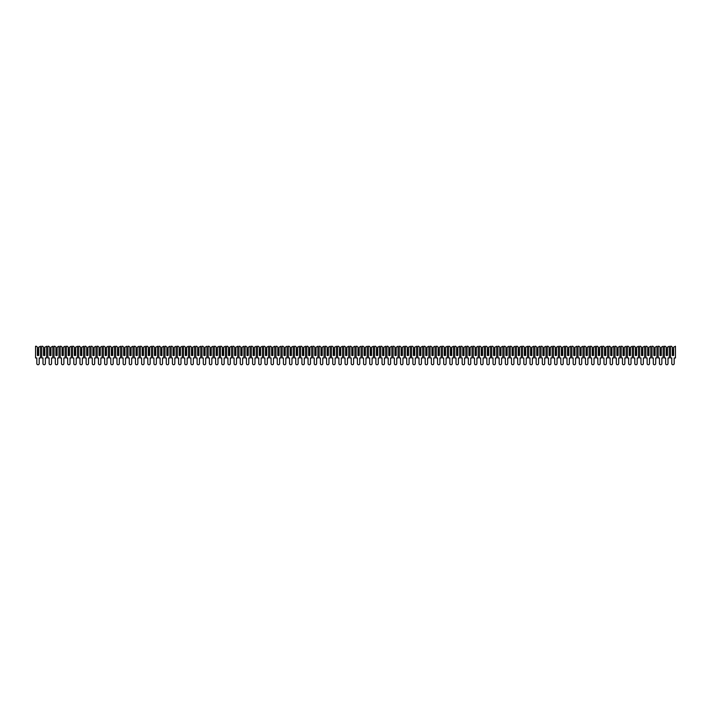 <?xml version="1.0" encoding="UTF-8"?>
<svg xmlns="http://www.w3.org/2000/svg" width="711" height="711" viewBox="0 0 711 711"><rect width="100%" height="100%" fill="white"/><g stroke="black" fill="none" stroke-linecap="round" stroke-linejoin="round"><path stroke-width="1.07" d="M36.412 346.257L37.399 347.244L37.399 355.5L38.634 355.5L38.634 347.244L40.483 346.257L40.483 357.962L39.221 357.962L39.221 363.543A1.2 1.2 0 0 1 38.012 364.743A1.2 1.2 0 0 1 36.812 363.543L36.812 357.962L35.55 357.962L35.55 346.257L36.412 346.257M37.612 355.5L37.399 347.244M38.634 347.244L38.421 355.5M42.58 346.257L43.567 347.244L43.567 355.5L44.793 355.5L44.793 347.244L46.65 346.257L46.65 357.962L45.38 357.962L45.38 363.543A1.2 1.2 0 0 1 44.18 364.743A1.2 1.2 0 0 1 42.98 363.543L42.98 357.962L41.718 357.962L41.718 346.257L42.58 346.257M43.78 355.5L43.567 347.244M44.793 347.244L44.58 355.5M48.739 346.257L49.726 347.244L49.726 355.5L50.961 355.5L50.961 347.244L52.81 346.257L52.81 357.962L51.547 357.962L51.547 363.543A1.2 1.2 0 0 1 50.348 364.743A1.2 1.2 0 0 1 49.139 363.543L49.139 357.962L47.877 357.962L47.877 346.257L48.739 346.257M49.948 355.5L49.726 347.244M50.961 347.244L50.748 355.5M54.907 346.257L55.893 347.244L55.893 355.5L57.129 355.5L57.129 347.244L58.977 346.257L58.977 357.962L57.715 357.962L57.715 363.543A1.2 1.2 0 0 1 56.507 364.743A1.2 1.2 0 0 1 55.307 363.543L55.307 357.962L54.045 357.962L54.045 346.257L54.907 346.257M56.107 355.5L55.893 347.244M57.129 347.244L56.907 355.5M61.075 346.257L62.061 347.244L62.061 355.5L63.288 355.5L63.288 347.244L65.136 346.257L65.136 357.962L63.874 357.962L63.874 363.543A1.2 1.2 0 0 1 62.675 364.743A1.2 1.2 0 0 1 61.475 363.543L61.475 357.962L60.213 357.962L60.213 346.257L61.075 346.257M62.275 355.5L62.061 347.244M63.288 347.244L63.075 355.5M67.234 346.257L68.22 347.244L68.22 355.5L69.456 355.5L69.456 347.244L71.304 346.257L71.304 357.962L70.042 357.962L70.042 363.543A1.2 1.2 0 0 1 68.843 364.743A1.2 1.2 0 0 1 67.634 363.543L67.634 357.962L66.372 357.962L66.372 346.257L67.234 346.257M68.443 355.5L68.22 347.244M69.456 347.244L69.243 355.5M73.402 346.257L74.388 347.244L74.388 355.5L75.624 355.5L75.624 347.244L77.472 346.257L77.472 357.962L76.21 357.962L76.21 363.543A1.2 1.2 0 0 1 75.002 364.743A1.2 1.2 0 0 1 73.802 363.543L73.802 357.962L72.54 357.962L72.54 346.257L73.402 346.257M74.602 355.5L74.388 347.244M75.624 347.244L75.402 355.5M79.57 346.257L80.556 347.244L80.556 355.5L81.783 355.5L81.783 347.244L83.631 346.257L83.631 357.962L82.369 357.962L82.369 363.543A1.2 1.2 0 0 1 81.17 364.743A1.2 1.2 0 0 1 79.97 363.543L79.97 357.962L78.699 357.962L78.699 346.257L79.57 346.257M80.77 355.5L80.556 347.244M81.783 347.244L81.569 355.5M85.729 346.257L86.715 347.244L86.715 355.5L87.951 355.5L87.951 347.244L89.799 346.257L89.799 357.962L88.537 357.962L88.537 363.543A1.2 1.2 0 0 1 87.337 364.743A1.2 1.2 0 0 1 86.129 363.543L86.129 357.962L84.867 357.962L84.867 346.257L85.729 346.257M86.938 355.5L86.715 347.244M87.951 347.244L87.737 355.5M91.897 346.257L92.883 347.244L92.883 355.5L94.119 355.5L94.119 347.244L95.967 346.257L95.967 357.962L94.696 357.962L94.696 363.543A1.2 1.2 0 0 1 93.497 364.743A1.2 1.2 0 0 1 92.297 363.543L92.297 357.962L91.035 357.962L91.035 346.257L91.897 346.257M93.097 355.5L92.883 347.244M94.119 347.244L93.896 355.5M98.065 346.257L99.051 347.244L99.051 355.5L100.278 355.5L100.278 347.244L102.126 346.257L102.126 357.962L100.864 357.962L100.864 363.543A1.2 1.2 0 0 1 99.664 364.743A1.2 1.2 0 0 1 98.465 363.543L98.465 357.962L97.194 357.962L97.194 346.257L98.065 346.257M99.264 355.5L99.051 347.244M100.278 347.244L100.064 355.5M104.224 346.257L105.21 347.244L105.21 355.5L106.446 355.5L106.446 347.244L108.294 346.257L108.294 357.962L107.032 357.962L107.032 363.543A1.2 1.2 0 0 1 105.832 364.743A1.2 1.2 0 0 1 104.624 363.543L104.624 357.962L103.362 357.962L103.362 346.257L104.224 346.257M105.424 355.5L105.21 347.244M106.446 347.244L106.232 355.5M110.392 346.257L111.378 347.244L111.378 355.5L112.614 355.5L112.614 347.244L114.462 346.257L114.462 357.962L113.191 357.962L113.191 363.543A1.2 1.2 0 0 1 111.991 364.743A1.2 1.2 0 0 1 110.792 363.543L110.792 357.962L109.53 357.962L109.53 346.257L110.392 346.257M111.591 355.5L111.378 347.244M112.614 347.244L112.391 355.5M116.551 346.257L117.537 347.244L117.537 355.5L118.773 355.5L118.773 347.244L120.621 346.257L120.621 357.962L119.359 357.962L119.359 363.543A1.2 1.2 0 0 1 118.159 364.743A1.2 1.2 0 0 1 116.96 363.543L116.96 357.962L115.689 357.962L115.689 346.257L116.551 346.257M117.759 355.5L117.537 347.244M118.773 347.244L118.559 355.5M122.719 346.257L123.705 347.244L123.705 355.5L124.94 355.5L124.94 347.244L126.789 346.257L126.789 357.962L125.527 357.962L125.527 363.543A1.2 1.2 0 0 1 124.318 364.743A1.2 1.2 0 0 1 123.119 363.543L123.119 357.962L121.857 357.962L121.857 346.257L122.719 346.257M123.918 355.5L123.705 347.244M124.94 347.244L124.727 355.5M128.887 346.257L129.873 347.244L129.873 355.5L131.1 355.5L131.1 347.244L132.957 346.257L132.957 357.962L131.686 357.962L131.686 363.543A1.2 1.2 0 0 1 130.486 364.743A1.2 1.2 0 0 1 129.286 363.543L129.286 357.962L128.024 357.962L128.024 346.257L128.887 346.257M130.086 355.5L129.873 347.244M131.1 347.244L130.886 355.5M135.046 346.257L136.032 347.244L136.032 355.5L137.267 355.5L137.267 347.244L139.116 346.257L139.116 357.962L137.854 357.962L137.854 363.543A1.2 1.2 0 0 1 136.654 364.743A1.2 1.2 0 0 1 135.446 363.543L135.446 357.962L134.183 357.962L134.183 346.257L135.046 346.257M136.254 355.5L136.032 347.244M137.267 347.244L137.054 355.5M141.213 346.257L142.2 347.244L142.2 355.5L143.435 355.5L143.435 347.244L145.284 346.257L145.284 357.962L144.022 357.962L144.022 363.543A1.2 1.2 0 0 1 142.813 364.743A1.2 1.2 0 0 1 141.613 363.543L141.613 357.962L140.351 357.962L140.351 346.257L141.213 346.257M142.413 355.5L142.2 347.244M143.435 347.244L143.213 355.5M147.381 346.257L148.368 347.244L148.368 355.5L149.594 355.5L149.594 347.244L151.443 346.257L151.443 357.962L150.181 357.962L150.181 363.543A1.2 1.2 0 0 1 148.981 364.743A1.2 1.2 0 0 1 147.781 363.543L147.781 357.962L146.519 357.962L146.519 346.257L147.381 346.257M148.581 355.5L148.368 347.244M149.594 347.244L149.381 355.5M153.54 346.257L154.527 347.244L154.527 355.5L155.762 355.5L155.762 347.244L157.611 346.257L157.611 357.962L156.349 357.962L156.349 363.543A1.2 1.2 0 0 1 155.149 364.743A1.2 1.2 0 0 1 153.94 363.543L153.94 357.962L152.678 357.962L152.678 346.257L153.54 346.257M154.749 355.5L154.527 347.244M155.762 347.244L155.549 355.5M159.708 346.257L160.695 347.244L160.695 355.5L161.93 355.5L161.93 347.244L163.779 346.257L163.779 357.962L162.517 357.962L162.517 363.543A1.2 1.2 0 0 1 161.308 364.743A1.2 1.2 0 0 1 160.108 363.543L160.108 357.962L158.846 357.962L158.846 346.257L159.708 346.257M160.908 355.5L160.695 347.244M161.93 347.244L161.708 355.5M165.876 346.257L166.863 347.244L166.863 355.5L168.089 355.5L168.089 347.244L169.938 346.257L169.938 357.962L168.676 357.962L168.676 363.543A1.2 1.2 0 0 1 167.476 364.743A1.2 1.2 0 0 1 166.276 363.543L166.276 357.962L165.005 357.962L165.005 346.257L165.876 346.257M167.076 355.5L166.863 347.244M168.089 347.244L167.876 355.5M172.035 346.257L173.022 347.244L173.022 355.5L174.257 355.5L174.257 347.244L176.106 346.257L176.106 357.962L174.844 357.962L174.844 363.543A1.2 1.2 0 0 1 173.644 364.743A1.2 1.2 0 0 1 172.435 363.543L172.435 357.962L171.173 357.962L171.173 346.257L172.035 346.257M173.235 355.5L173.022 347.244M174.257 347.244L174.044 355.5M178.203 346.257L179.19 347.244L179.19 355.5L180.425 355.5L180.425 347.244L182.274 346.257L182.274 357.962L181.003 357.962L181.003 363.543A1.2 1.2 0 0 1 179.803 364.743A1.2 1.2 0 0 1 178.603 363.543L178.603 357.962L177.341 357.962L177.341 346.257L178.203 346.257M179.403 355.5L179.19 347.244M180.425 347.244L180.203 355.5M184.371 346.257L185.349 347.244L185.349 355.5L186.584 355.5L186.584 347.244L188.433 346.257L188.433 357.962L187.171 357.962L187.171 363.543A1.2 1.2 0 0 1 185.971 364.743A1.2 1.2 0 0 1 184.771 363.543L184.771 357.962L183.5 357.962L183.5 346.257L184.371 346.257M185.571 355.5L185.349 347.244M186.584 347.244L186.371 355.5M190.53 346.257L191.517 347.244L191.517 355.5L192.752 355.5L192.752 347.244L194.601 346.257L194.601 357.962L193.339 357.962L193.339 363.543A1.2 1.2 0 0 1 192.13 364.743A1.2 1.2 0 0 1 190.93 363.543L190.93 357.962L189.668 357.962L189.668 346.257L190.53 346.257M191.73 355.5L191.517 347.244M192.752 347.244L192.539 355.5M196.698 346.257L197.685 347.244L197.685 355.5L198.92 355.5L198.92 347.244L200.769 346.257L200.769 357.962L199.498 357.962L199.498 363.543A1.2 1.2 0 0 1 198.298 364.743A1.2 1.2 0 0 1 197.098 363.543L197.098 357.962L195.836 357.962L195.836 346.257L196.698 346.257M197.898 355.5L197.685 347.244M198.92 347.244L198.698 355.5M202.857 346.257L203.844 347.244L203.844 355.5L205.079 355.5L205.079 347.244L206.928 346.257L206.928 357.962L205.666 357.962L205.666 363.543A1.2 1.2 0 0 1 204.466 364.743A1.2 1.2 0 0 1 203.266 363.543L203.266 357.962L201.995 357.962L201.995 346.257L202.857 346.257M204.066 355.5L203.844 347.244M205.079 347.244L204.866 355.5M209.025 346.257L210.012 347.244L210.012 355.5L211.247 355.5L211.247 347.244L213.096 346.257L213.096 357.962L211.834 357.962L211.834 363.543A1.2 1.2 0 0 1 210.625 364.743A1.2 1.2 0 0 1 209.425 363.543L209.425 357.962L208.163 357.962L208.163 346.257L209.025 346.257M210.225 355.5L210.012 347.244M211.247 347.244L211.034 355.5M215.193 346.257L216.18 347.244L216.18 355.5L217.406 355.5L217.406 347.244L219.264 346.257L219.264 357.962L217.993 357.962L217.993 363.543A1.2 1.2 0 0 1 216.793 364.743A1.2 1.2 0 0 1 215.593 363.543L215.593 357.962L214.331 357.962L214.331 346.257L215.193 346.257M216.393 355.5L216.18 347.244M217.406 347.244L217.193 355.5M221.352 346.257L222.339 347.244L222.339 355.5L223.574 355.5L223.574 347.244L225.423 346.257L225.423 357.962L224.161 357.962L224.161 363.543A1.2 1.2 0 0 1 222.961 364.743A1.2 1.2 0 0 1 221.752 363.543L221.752 357.962L220.49 357.962L220.49 346.257L221.352 346.257M222.561 355.5L222.339 347.244M223.574 347.244L223.361 355.5M227.52 346.257L228.507 347.244L228.507 355.5L229.742 355.5L229.742 347.244L231.59 346.257L231.59 357.962L230.328 357.962L230.328 363.543A1.2 1.2 0 0 1 229.12 364.743A1.2 1.2 0 0 1 227.92 363.543L227.92 357.962L226.658 357.962L226.658 346.257L227.52 346.257M228.72 355.5L228.507 347.244M229.742 347.244L229.52 355.5M233.688 346.257L234.674 347.244L234.674 355.5L235.901 355.5L235.901 347.244L237.75 346.257L237.75 357.962L236.487 357.962L236.487 363.543A1.2 1.2 0 0 1 235.288 364.743A1.2 1.2 0 0 1 234.088 363.543L234.088 357.962L232.826 357.962L232.826 346.257L233.688 346.257M234.888 355.5L234.674 347.244M235.901 347.244L235.688 355.5M239.847 346.257L240.833 347.244L240.833 355.5L242.069 355.5L242.069 347.244L243.917 346.257L243.917 357.962L242.655 357.962L242.655 363.543A1.2 1.2 0 0 1 241.456 364.743A1.2 1.2 0 0 1 240.247 363.543L240.247 357.962L238.985 357.962L238.985 346.257L239.847 346.257M241.056 355.5L240.833 347.244M242.069 347.244L241.856 355.5M246.015 346.257L247.001 347.244L247.001 355.5L248.237 355.5L248.237 347.244L250.085 346.257L250.085 357.962L248.823 357.962L248.823 363.543A1.2 1.2 0 0 1 247.615 364.743A1.2 1.2 0 0 1 246.415 363.543L246.415 357.962L245.153 357.962L245.153 346.257L246.015 346.257M247.215 355.5L247.001 347.244M248.237 347.244L248.015 355.5M252.183 346.257L253.169 347.244L253.169 355.5L254.396 355.5L254.396 347.244L256.244 346.257L256.244 357.962L254.982 357.962L254.982 363.543A1.2 1.2 0 0 1 253.783 364.743A1.2 1.2 0 0 1 252.583 363.543L252.583 357.962L251.312 357.962L251.312 346.257L252.183 346.257M253.383 355.5L253.169 347.244M254.396 347.244L254.183 355.5M258.342 346.257L259.328 347.244L259.328 355.5L260.564 355.5L260.564 347.244L262.412 346.257L262.412 357.962L261.15 357.962L261.15 363.543A1.2 1.2 0 0 1 259.95 364.743A1.2 1.2 0 0 1 258.742 363.543L258.742 357.962L257.48 357.962L257.48 346.257L258.342 346.257M259.542 355.5L259.328 347.244M260.564 347.244L260.35 355.5M264.51 346.257L265.496 347.244L265.496 355.5L266.732 355.5L266.732 347.244L268.58 346.257L268.58 357.962L267.309 357.962L267.309 363.543A1.2 1.2 0 0 1 266.11 364.743A1.2 1.2 0 0 1 264.91 363.543L264.91 357.962L263.648 357.962L263.648 346.257L264.51 346.257M265.71 355.5L265.496 347.244M266.732 347.244L266.509 355.5M270.669 346.257L271.655 347.244L271.655 355.5L272.891 355.5L272.891 347.244L274.739 346.257L274.739 357.962L273.477 357.962L273.477 363.543A1.2 1.2 0 0 1 272.277 364.743A1.2 1.2 0 0 1 271.078 363.543L271.078 357.962L269.807 357.962L269.807 346.257L270.669 346.257M271.878 355.5L271.655 347.244M272.891 347.244L272.677 355.5M276.837 346.257L277.823 347.244L277.823 355.5L279.059 355.5L279.059 347.244L280.907 346.257L280.907 357.962L279.645 357.962L279.645 363.543A1.2 1.2 0 0 1 278.436 364.743A1.2 1.2 0 0 1 277.237 363.543L277.237 357.962L275.975 357.962L275.975 346.257L276.837 346.257M278.037 355.5L277.823 347.244M279.059 347.244L278.845 355.5M283.005 346.257L283.991 347.244L283.991 355.5L285.218 355.5L285.218 347.244L287.075 346.257L287.075 357.962L285.804 357.962L285.804 363.543A1.2 1.2 0 0 1 284.604 364.743A1.2 1.2 0 0 1 283.405 363.543L283.405 357.962L282.143 357.962L282.143 346.257L283.005 346.257M284.204 355.5L283.991 347.244M285.218 347.244L285.004 355.5M289.164 346.257L290.15 347.244L290.15 355.5L291.386 355.5L291.386 347.244L293.234 346.257L293.234 357.962L291.972 357.962L291.972 363.543A1.2 1.2 0 0 1 290.772 364.743A1.2 1.2 0 0 1 289.573 363.543L289.573 357.962L288.302 357.962L288.302 346.257L289.164 346.257M290.372 355.5L290.15 347.244M291.386 347.244L291.172 355.5M295.332 346.257L296.318 347.244L296.318 355.5L297.554 355.5L297.554 347.244L299.402 346.257L299.402 357.962L298.14 357.962L298.14 363.543A1.2 1.2 0 0 1 296.931 364.743A1.2 1.2 0 0 1 295.732 363.543L295.732 357.962L294.47 357.962L294.47 346.257L295.332 346.257M296.531 355.5L296.318 347.244M297.554 347.244L297.331 355.5M301.5 346.257L302.486 347.244L302.486 355.5L303.713 355.5L303.713 347.244L305.57 346.257L305.57 357.962L304.299 357.962L304.299 363.543A1.2 1.2 0 0 1 303.099 364.743A1.2 1.2 0 0 1 301.899 363.543L301.899 357.962L300.637 357.962L300.637 346.257L301.5 346.257M302.699 355.5L302.486 347.244M303.713 347.244L303.499 355.5M307.659 346.257L308.645 347.244L308.645 355.5L309.88 355.5L309.88 347.244L311.729 346.257L311.729 357.962L310.467 357.962L310.467 363.543A1.2 1.2 0 0 1 309.267 364.743A1.2 1.2 0 0 1 308.059 363.543L308.059 357.962L306.796 357.962L306.796 346.257L307.659 346.257M308.867 355.5L308.645 347.244M309.88 347.244L309.667 355.5M313.827 346.257L314.813 347.244L314.813 355.5L316.048 355.5L316.048 347.244L317.897 346.257L317.897 357.962L316.635 357.962L316.635 363.543A1.2 1.2 0 0 1 315.426 364.743A1.2 1.2 0 0 1 314.226 363.543L314.226 357.962L312.964 357.962L312.964 346.257L313.827 346.257M315.026 355.5L314.813 347.244M316.048 347.244L315.826 355.5M319.994 346.257L320.981 347.244L320.981 355.5L322.207 355.5L322.207 347.244L324.056 346.257L324.056 357.962L322.794 357.962L322.794 363.543A1.2 1.2 0 0 1 321.594 364.743A1.2 1.2 0 0 1 320.394 363.543L320.394 357.962L319.132 357.962L319.132 346.257L319.994 346.257M321.194 355.5L320.981 347.244M322.207 347.244L321.994 355.5M326.153 346.257L327.14 347.244L327.14 355.5L328.375 355.5L328.375 347.244L330.224 346.257L330.224 357.962L328.962 357.962L328.962 363.543A1.2 1.2 0 0 1 327.762 364.743A1.2 1.2 0 0 1 326.553 363.543L326.553 357.962L325.291 357.962L325.291 346.257L326.153 346.257M327.362 355.5L327.14 347.244M328.375 347.244L328.162 355.5M332.321 346.257L333.308 347.244L333.308 355.5L334.543 355.5L334.543 347.244L336.392 346.257L336.392 357.962L335.13 357.962L335.13 363.543A1.2 1.2 0 0 1 333.921 364.743A1.2 1.2 0 0 1 332.721 363.543L332.721 357.962L331.459 357.962L331.459 346.257L332.321 346.257M333.521 355.5L333.308 347.244M334.543 347.244L334.321 355.5M338.489 346.257L339.476 347.244L339.476 355.5L340.702 355.5L340.702 347.244L342.551 346.257L342.551 357.962L341.289 357.962L341.289 363.543A1.2 1.2 0 0 1 340.089 364.743A1.2 1.2 0 0 1 338.889 363.543L338.889 357.962L337.618 357.962L337.618 346.257L338.489 346.257M339.689 355.5L339.476 347.244M340.702 347.244L340.489 355.5M344.648 346.257L345.635 347.244L345.635 355.5L346.87 355.5L346.87 347.244L348.719 346.257L348.719 357.962L347.457 357.962L347.457 363.543A1.2 1.2 0 0 1 346.257 364.743A1.2 1.2 0 0 1 345.048 363.543L345.048 357.962L343.786 357.962L343.786 346.257L344.648 346.257M345.848 355.5L345.635 347.244M346.87 347.244L346.657 355.5M350.816 346.257L351.803 347.244L351.803 355.5L353.038 355.5L353.038 347.244L354.887 346.257L354.887 357.962L353.616 357.962L353.616 363.543A1.2 1.2 0 0 1 352.416 364.743A1.2 1.2 0 0 1 351.216 363.543L351.216 357.962L349.954 357.962L349.954 346.257L350.816 346.257M352.016 355.5L351.803 347.244M353.038 347.244L352.816 355.5M356.975 346.257L357.962 347.244L357.962 355.5L359.197 355.5L359.197 347.244L361.046 346.257L361.046 357.962L359.784 357.962L359.784 363.543A1.2 1.2 0 0 1 358.584 364.743A1.2 1.2 0 0 1 357.384 363.543L357.384 357.962L356.113 357.962L356.113 346.257L356.975 346.257M358.184 355.5L357.962 347.244M359.197 347.244L358.984 355.5M363.143 346.257L364.13 347.244L364.13 355.5L365.365 355.5L365.365 347.244L367.214 346.257L367.214 357.962L365.952 357.962L365.952 363.543A1.2 1.2 0 0 1 364.743 364.743A1.2 1.2 0 0 1 363.543 363.543L363.543 357.962L362.281 357.962L362.281 346.257L363.143 346.257M364.343 355.5L364.13 347.244M365.365 347.244L365.152 355.5M369.311 346.257L370.298 347.244L370.298 355.5L371.524 355.5L371.524 347.244L373.382 346.257L373.382 357.962L372.111 357.962L372.111 363.543A1.2 1.2 0 0 1 370.911 364.743A1.2 1.2 0 0 1 369.711 363.543L369.711 357.962L368.449 357.962L368.449 346.257L369.311 346.257M370.511 355.5L370.298 347.244M371.524 347.244L371.311 355.5M375.47 346.257L376.457 347.244L376.457 355.5L377.692 355.5L377.692 347.244L379.541 346.257L379.541 357.962L378.279 357.962L378.279 363.543A1.2 1.2 0 0 1 377.079 364.743A1.2 1.2 0 0 1 375.87 363.543L375.87 357.962L374.608 357.962L374.608 346.257L375.47 346.257M376.679 355.5L376.457 347.244M377.692 347.244L377.479 355.5M381.638 346.257L382.625 347.244L382.625 355.5L383.86 355.5L383.86 347.244L385.709 346.257L385.709 357.962L384.447 357.962L384.447 363.543A1.2 1.2 0 0 1 383.238 364.743A1.2 1.2 0 0 1 382.038 363.543L382.038 357.962L380.776 357.962L380.776 346.257L381.638 346.257M382.838 355.5L382.625 347.244M383.86 347.244L383.638 355.5M387.806 346.257L388.793 347.244L388.793 355.5L390.019 355.5L390.019 347.244L391.868 346.257L391.868 357.962L390.606 357.962L390.606 363.543A1.2 1.2 0 0 1 389.406 364.743A1.2 1.2 0 0 1 388.206 363.543L388.206 357.962L386.944 357.962L386.944 346.257L387.806 346.257M389.006 355.5L388.793 347.244M390.019 347.244L389.806 355.5M393.965 346.257L394.952 347.244L394.952 355.5L396.187 355.5L396.187 347.244L398.036 346.257L398.036 357.962L396.774 357.962L396.774 363.543A1.2 1.2 0 0 1 395.574 364.743A1.2 1.2 0 0 1 394.365 363.543L394.365 357.962L393.103 357.962L393.103 346.257L393.965 346.257M395.174 355.5L394.952 347.244M396.187 347.244L395.974 355.5M400.133 346.257L401.12 347.244L401.12 355.5L402.355 355.5L402.355 347.244L404.204 346.257L404.204 357.962L402.941 357.962L402.941 363.543A1.2 1.2 0 0 1 401.733 364.743A1.2 1.2 0 0 1 400.533 363.543L400.533 357.962L399.271 357.962L399.271 346.257L400.133 346.257M401.333 355.5L401.12 347.244M402.355 347.244L402.133 355.5M406.301 346.257L407.287 347.244L407.287 355.5L408.514 355.5L408.514 347.244L410.363 346.257L410.363 357.962L409.101 357.962L409.101 363.543A1.2 1.2 0 0 1 407.901 364.743A1.2 1.2 0 0 1 406.701 363.543L406.701 357.962L405.43 357.962L405.43 346.257L406.301 346.257M407.501 355.5L407.287 347.244M408.514 347.244L408.301 355.5M412.46 346.257L413.447 347.244L413.447 355.5L414.682 355.5L414.682 347.244L416.53 346.257L416.53 357.962L415.268 357.962L415.268 363.543A1.2 1.2 0 0 1 414.069 364.743A1.2 1.2 0 0 1 412.86 363.543L412.86 357.962L411.598 357.962L411.598 346.257L412.46 346.257M413.669 355.5L413.447 347.244M414.682 347.244L414.469 355.5M418.628 346.257L419.614 347.244L419.614 355.5L420.85 355.5L420.85 347.244L422.698 346.257L422.698 357.962L421.427 357.962L421.427 363.543A1.2 1.2 0 0 1 420.228 364.743A1.2 1.2 0 0 1 419.028 363.543L419.028 357.962L417.766 357.962L417.766 346.257L418.628 346.257M419.828 355.5L419.614 347.244M420.85 347.244L420.628 355.5M424.796 346.257L425.782 347.244L425.782 355.5L427.009 355.5L427.009 347.244L428.857 346.257L428.857 357.962L427.595 357.962L427.595 363.543A1.2 1.2 0 0 1 426.396 364.743A1.2 1.2 0 0 1 425.196 363.543L425.196 357.962L423.925 357.962L423.925 346.257L424.796 346.257M425.996 355.5L425.782 347.244M427.009 347.244L426.796 355.5M430.955 346.257L431.941 347.244L431.941 355.5L433.177 355.5L433.177 347.244L435.025 346.257L435.025 357.962L433.763 357.962L433.763 363.543A1.2 1.2 0 0 1 432.564 364.743A1.2 1.2 0 0 1 431.355 363.543L431.355 357.962L430.093 357.962L430.093 346.257L430.955 346.257M432.155 355.5L431.941 347.244M433.177 347.244L432.963 355.5M437.123 346.257L438.109 347.244L438.109 355.5L439.345 355.5L439.345 347.244L441.193 346.257L441.193 357.962L439.922 357.962L439.922 363.543A1.2 1.2 0 0 1 438.723 364.743A1.2 1.2 0 0 1 437.523 363.543L437.523 357.962L436.261 357.962L436.261 346.257L437.123 346.257M438.323 355.5L438.109 347.244M439.345 347.244L439.122 355.5M443.282 346.257L444.268 347.244L444.268 355.5L445.504 355.5L445.504 347.244L447.352 346.257L447.352 357.962L446.09 357.962L446.09 363.543A1.2 1.2 0 0 1 444.89 364.743A1.2 1.2 0 0 1 443.691 363.543L443.691 357.962L442.42 357.962L442.42 346.257L443.282 346.257M444.491 355.5L444.268 347.244M445.504 347.244L445.29 355.5M449.45 346.257L450.436 347.244L450.436 355.5L451.672 355.5L451.672 347.244L453.52 346.257L453.52 357.962L452.258 357.962L452.258 363.543A1.2 1.2 0 0 1 451.05 364.743A1.2 1.2 0 0 1 449.85 363.543L449.85 357.962L448.588 357.962L448.588 346.257L449.45 346.257M450.65 355.5L450.436 347.244M451.672 347.244L451.458 355.5M455.618 346.257L456.604 347.244L456.604 355.5L457.831 355.5L457.831 347.244L459.688 346.257L459.688 357.962L458.417 357.962L458.417 363.543A1.2 1.2 0 0 1 457.217 364.743A1.2 1.2 0 0 1 456.018 363.543L456.018 357.962L454.756 357.962L454.756 346.257L455.618 346.257M456.817 355.5L456.604 347.244M457.831 347.244L457.617 355.5M461.777 346.257L462.763 347.244L462.763 355.5L463.999 355.5L463.999 347.244L465.847 346.257L465.847 357.962L464.585 357.962L464.585 363.543A1.2 1.2 0 0 1 463.385 364.743A1.2 1.2 0 0 1 462.177 363.543L462.177 357.962L460.915 357.962L460.915 346.257L461.777 346.257M462.985 355.5L462.763 347.244M463.999 347.244L463.785 355.5M467.945 346.257L468.931 347.244L468.931 355.5L470.167 355.5L470.167 347.244L472.015 346.257L472.015 357.962L470.753 357.962L470.753 363.543A1.2 1.2 0 0 1 469.544 364.743A1.2 1.2 0 0 1 468.345 363.543L468.345 357.962L467.083 357.962L467.083 346.257L467.945 346.257M469.144 355.5L468.931 347.244M470.167 347.244L469.944 355.5M474.113 346.257L475.099 347.244L475.099 355.5L476.326 355.5L476.326 347.244L478.174 346.257L478.174 357.962L476.912 357.962L476.912 363.543A1.2 1.2 0 0 1 475.712 364.743A1.2 1.2 0 0 1 474.513 363.543L474.513 357.962L473.25 357.962L473.25 346.257L474.113 346.257M475.312 355.5L475.099 347.244M476.326 347.244L476.112 355.5M480.272 346.257L481.258 347.244L481.258 355.5L482.493 355.5L482.493 347.244L484.342 346.257L484.342 357.962L483.08 357.962L483.08 363.543A1.2 1.2 0 0 1 481.88 364.743A1.2 1.2 0 0 1 480.672 363.543L480.672 357.962L479.41 357.962L479.41 346.257L480.272 346.257M481.48 355.5L481.258 347.244M482.493 347.244L482.28 355.5M486.44 346.257L487.426 347.244L487.426 355.5L488.661 355.5L488.661 347.244L490.51 346.257L490.51 357.962L489.248 357.962L489.248 363.543A1.2 1.2 0 0 1 488.039 364.743A1.2 1.2 0 0 1 486.839 363.543L486.839 357.962L485.577 357.962L485.577 346.257L486.44 346.257M487.639 355.5L487.426 347.244M488.661 347.244L488.439 355.5M492.607 346.257L493.594 347.244L493.594 355.5L494.82 355.5L494.82 347.244L496.669 346.257L496.669 357.962L495.407 357.962L495.407 363.543A1.2 1.2 0 0 1 494.207 364.743A1.2 1.2 0 0 1 493.007 363.543L493.007 357.962L491.736 357.962L491.736 346.257L492.607 346.257M493.807 355.5L493.594 347.244M494.82 347.244L494.607 355.5M498.767 346.257L499.753 347.244L499.753 355.5L500.988 355.5L500.988 347.244L502.837 346.257L502.837 357.962L501.575 357.962L501.575 363.543A1.2 1.2 0 0 1 500.375 364.743A1.2 1.2 0 0 1 499.166 363.543L499.166 357.962L497.904 357.962L497.904 346.257L498.767 346.257M499.966 355.5L499.753 347.244M500.988 347.244L500.775 355.5M504.934 346.257L505.921 347.244L505.921 355.5L507.156 355.5L507.156 347.244L509.005 346.257L509.005 357.962L507.734 357.962L507.734 363.543A1.2 1.2 0 0 1 506.534 364.743A1.2 1.2 0 0 1 505.334 363.543L505.334 357.962L504.072 357.962L504.072 346.257L504.934 346.257M506.134 355.5L505.921 347.244M507.156 347.244L506.934 355.5M511.102 346.257L512.08 347.244L512.08 355.5L513.315 355.5L513.315 347.244L515.164 346.257L515.164 357.962L513.902 357.962L513.902 363.543A1.2 1.2 0 0 1 512.702 364.743A1.2 1.2 0 0 1 511.502 363.543L511.502 357.962L510.231 357.962L510.231 346.257L511.102 346.257M512.302 355.5L512.08 347.244M513.315 347.244L513.102 355.5M517.261 346.257L518.248 347.244L518.248 355.5L519.483 355.5L519.483 347.244L521.332 346.257L521.332 357.962L520.07 357.962L520.07 363.543A1.2 1.2 0 0 1 518.87 364.743A1.2 1.2 0 0 1 517.661 363.543L517.661 357.962L516.399 357.962L516.399 346.257L517.261 346.257M518.461 355.5L518.248 347.244M519.483 347.244L519.27 355.5M523.429 346.257L524.416 347.244L524.416 355.5L525.651 355.5L525.651 347.244L527.5 346.257L527.5 357.962L526.229 357.962L526.229 363.543A1.2 1.2 0 0 1 525.029 364.743A1.2 1.2 0 0 1 523.829 363.543L523.829 357.962L522.567 357.962L522.567 346.257L523.429 346.257M524.629 355.5L524.416 347.244M525.651 347.244L525.429 355.5M529.588 346.257L530.575 347.244L530.575 355.5L531.81 355.5L531.81 347.244L533.659 346.257L533.659 357.962L532.397 357.962L532.397 363.543A1.2 1.2 0 0 1 531.197 364.743A1.2 1.2 0 0 1 529.997 363.543L529.997 357.962L528.726 357.962L528.726 346.257L529.588 346.257M530.797 355.5L530.575 347.244M531.81 347.244L531.597 355.5M535.756 346.257L536.743 347.244L536.743 355.5L537.978 355.5L537.978 347.244L539.827 346.257L539.827 357.962L538.565 357.962L538.565 363.543A1.2 1.2 0 0 1 537.356 364.743A1.2 1.2 0 0 1 536.156 363.543L536.156 357.962L534.894 357.962L534.894 346.257L535.756 346.257M536.956 355.5L536.743 347.244M537.978 347.244L537.765 355.5M541.924 346.257L542.911 347.244L542.911 355.5L544.137 355.5L544.137 347.244L545.995 346.257L545.995 357.962L544.724 357.962L544.724 363.543A1.2 1.2 0 0 1 543.524 364.743A1.2 1.2 0 0 1 542.324 363.543L542.324 357.962L541.062 357.962L541.062 346.257L541.924 346.257M543.124 355.5L542.911 347.244M544.137 347.244L543.924 355.5M548.083 346.257L549.07 347.244L549.07 355.5L550.305 355.5L550.305 347.244L552.154 346.257L552.154 357.962L550.892 357.962L550.892 363.543A1.2 1.2 0 0 1 549.692 364.743A1.2 1.2 0 0 1 548.483 363.543L548.483 357.962L547.221 357.962L547.221 346.257L548.083 346.257M549.292 355.5L549.07 347.244M550.305 347.244L550.092 355.5M554.251 346.257L555.238 347.244L555.238 355.5L556.473 355.5L556.473 347.244L558.322 346.257L558.322 357.962L557.06 357.962L557.06 363.543A1.2 1.2 0 0 1 555.851 364.743A1.2 1.2 0 0 1 554.651 363.543L554.651 357.962L553.389 357.962L553.389 346.257L554.251 346.257M555.451 355.5L555.238 347.244M556.473 347.244L556.251 355.5M560.419 346.257L561.406 347.244L561.406 355.5L562.632 355.5L562.632 347.244L564.481 346.257L564.481 357.962L563.219 357.962L563.219 363.543A1.2 1.2 0 0 1 562.019 364.743A1.2 1.2 0 0 1 560.819 363.543L560.819 357.962L559.557 357.962L559.557 346.257L560.419 346.257M561.619 355.5L561.406 347.244M562.632 347.244L562.419 355.5M566.578 346.257L567.565 347.244L567.565 355.5L568.8 355.5L568.8 347.244L570.649 346.257L570.649 357.962L569.387 357.962L569.387 363.543A1.2 1.2 0 0 1 568.187 364.743A1.2 1.2 0 0 1 566.978 363.543L566.978 357.962L565.716 357.962L565.716 346.257L566.578 346.257M567.787 355.5L567.565 347.244M568.8 347.244L568.587 355.5M572.746 346.257L573.733 347.244L573.733 355.5L574.968 355.5L574.968 347.244L576.817 346.257L576.817 357.962L575.555 357.962L575.555 363.543A1.2 1.2 0 0 1 574.346 364.743A1.2 1.2 0 0 1 573.146 363.543L573.146 357.962L571.884 357.962L571.884 346.257L572.746 346.257M573.946 355.5L573.733 347.244M574.968 347.244L574.746 355.5M578.914 346.257L579.9 347.244L579.9 355.5L581.127 355.5L581.127 347.244L582.976 346.257L582.976 357.962L581.714 357.962L581.714 363.543A1.2 1.2 0 0 1 580.514 364.743A1.2 1.2 0 0 1 579.314 363.543L579.314 357.962L578.043 357.962L578.043 346.257L578.914 346.257M580.114 355.5L579.9 347.244M581.127 347.244L580.914 355.5M585.073 346.257L586.06 347.244L586.06 355.5L587.295 355.5L587.295 347.244L589.143 346.257L589.143 357.962L587.881 357.962L587.881 363.543A1.2 1.2 0 0 1 586.682 364.743A1.2 1.2 0 0 1 585.473 363.543L585.473 357.962L584.211 357.962L584.211 346.257L585.073 346.257M586.273 355.5L586.06 347.244M587.295 347.244L587.082 355.5M591.241 346.257L592.227 347.244L592.227 355.5L593.463 355.5L593.463 347.244L595.311 346.257L595.311 357.962L594.04 357.962L594.04 363.543A1.2 1.2 0 0 1 592.841 364.743A1.2 1.2 0 0 1 591.641 363.543L591.641 357.962L590.379 357.962L590.379 346.257L591.241 346.257M592.441 355.5L592.227 347.244M593.463 347.244L593.241 355.5M597.4 346.257L598.386 347.244L598.386 355.5L599.622 355.5L599.622 347.244L601.47 346.257L601.47 357.962L600.208 357.962L600.208 363.543A1.2 1.2 0 0 1 599.009 364.743A1.2 1.2 0 0 1 597.809 363.543L597.809 357.962L596.538 357.962L596.538 346.257L597.4 346.257M598.609 355.5L598.386 347.244M599.622 347.244L599.409 355.5M603.568 346.257L604.554 347.244L604.554 355.5L605.79 355.5L605.79 347.244L607.638 346.257L607.638 357.962L606.376 357.962L606.376 363.543A1.2 1.2 0 0 1 605.168 364.743A1.2 1.2 0 0 1 603.968 363.543L603.968 357.962L602.706 357.962L602.706 346.257L603.568 346.257M604.768 355.5L604.554 347.244M605.79 347.244L605.576 355.5M609.736 346.257L610.722 347.244L610.722 355.5L611.949 355.5L611.949 347.244L613.806 346.257L613.806 357.962L612.535 357.962L612.535 363.543A1.2 1.2 0 0 1 611.336 364.743A1.2 1.2 0 0 1 610.136 363.543L610.136 357.962L608.874 357.962L608.874 346.257L609.736 346.257M610.936 355.5L610.722 347.244M611.949 347.244L611.736 355.5M615.895 346.257L616.881 347.244L616.881 355.5L618.117 355.5L618.117 347.244L619.965 346.257L619.965 357.962L618.703 357.962L618.703 363.543A1.2 1.2 0 0 1 617.504 364.743A1.2 1.2 0 0 1 616.304 363.543L616.304 357.962L615.033 357.962L615.033 346.257L615.895 346.257M617.104 355.5L616.881 347.244M618.117 347.244L617.903 355.5M622.063 346.257L623.049 347.244L623.049 355.5L624.285 355.5L624.285 347.244L626.133 346.257L626.133 357.962L624.871 357.962L624.871 363.543A1.2 1.2 0 0 1 623.663 364.743A1.2 1.2 0 0 1 622.463 363.543L622.463 357.962L621.201 357.962L621.201 346.257L622.063 346.257M623.263 355.5L623.049 347.244M624.285 347.244L624.062 355.5M628.231 346.257L629.217 347.244L629.217 355.5L630.444 355.5L630.444 347.244L632.301 346.257L632.301 357.962L631.03 357.962L631.03 363.543A1.2 1.2 0 0 1 629.83 364.743A1.2 1.2 0 0 1 628.631 363.543L628.631 357.962L627.369 357.962L627.369 346.257L628.231 346.257M629.431 355.5L629.217 347.244M630.444 347.244L630.23 355.5M634.39 346.257L635.376 347.244L635.376 355.5L636.612 355.5L636.612 347.244L638.46 346.257L638.46 357.962L637.198 357.962L637.198 363.543A1.2 1.2 0 0 1 635.998 364.743A1.2 1.2 0 0 1 634.79 363.543L634.79 357.962L633.528 357.962L633.528 346.257L634.39 346.257M635.598 355.5L635.376 347.244M636.612 347.244L636.398 355.5M640.558 346.257L641.544 347.244L641.544 355.5L642.78 355.5L642.78 347.244L644.628 346.257L644.628 357.962L643.366 357.962L643.366 363.543A1.2 1.2 0 0 1 642.157 364.743A1.2 1.2 0 0 1 640.958 363.543L640.958 357.962L639.696 357.962L639.696 346.257L640.558 346.257M641.757 355.5L641.544 347.244M642.78 347.244L642.557 355.5M646.726 346.257L647.712 347.244L647.712 355.5L648.939 355.5L648.939 347.244L650.787 346.257L650.787 357.962L649.525 357.962L649.525 363.543A1.2 1.2 0 0 1 648.325 364.743A1.2 1.2 0 0 1 647.126 363.543L647.126 357.962L645.864 357.962L645.864 346.257L646.726 346.257M647.925 355.5L647.712 347.244M648.939 347.244L648.725 355.5M652.885 346.257L653.871 347.244L653.871 355.5L655.107 355.5L655.107 347.244L656.955 346.257L656.955 357.962L655.693 357.962L655.693 363.543A1.2 1.2 0 0 1 654.493 364.743A1.2 1.2 0 0 1 653.285 363.543L653.285 357.962L652.023 357.962L652.023 346.257L652.885 346.257M654.093 355.5L653.871 347.244M655.107 347.244L654.893 355.5M659.053 346.257L660.039 347.244L660.039 355.5L661.274 355.5L661.274 347.244L663.123 346.257L663.123 357.962L661.861 357.962L661.861 363.543A1.2 1.2 0 0 1 660.652 364.743A1.2 1.2 0 0 1 659.452 363.543L659.452 357.962L658.19 357.962L658.19 346.257L659.053 346.257M660.252 355.5L660.039 347.244M661.274 347.244L661.052 355.5M665.22 346.257L666.207 347.244L666.207 355.5L667.433 355.5L667.433 347.244L669.282 346.257L669.282 357.962L668.02 357.962L668.02 363.543A1.2 1.2 0 0 1 666.82 364.743A1.2 1.2 0 0 1 665.62 363.543L665.62 357.962L664.35 357.962L664.35 346.257L665.22 346.257M666.42 355.5L666.207 347.244M667.433 347.244L667.22 355.5M671.38 346.257L672.366 347.244L672.366 355.5L673.601 355.5L673.601 347.244L675.45 346.257L675.45 357.962L674.188 357.962L674.188 363.543A1.2 1.2 0 0 1 672.988 364.743A1.2 1.2 0 0 1 671.779 363.543L671.779 357.962L670.517 357.962L670.517 346.257L671.38 346.257M672.579 355.5L672.366 347.244M673.601 347.244L673.388 355.5"/></g></svg>
